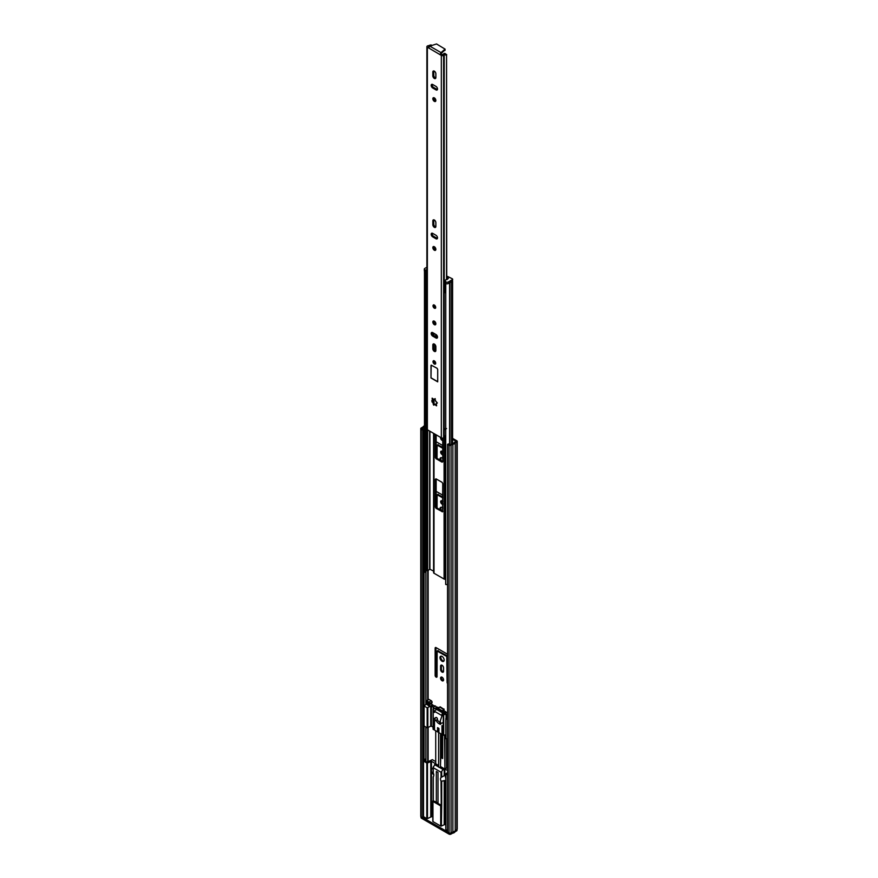 <?xml version="1.0" encoding="UTF-8"?>
<svg xmlns="http://www.w3.org/2000/svg" width="878" height="878" viewBox="0 0 878 878"><rect width="100%" height="100%" fill="white"/><g stroke="black" fill="none" stroke-linecap="round" stroke-linejoin="round"><path stroke-width="1.32" d="M440.558 678.123A2.14 1.229 -120 0 0 441.491 680.274A2.14 1.229 -120 0 0 443.138 680.845A2.14 1.229 -120 0 0 443.577 679.868A2.14 1.229 -120 0 0 442.644 677.717A2.14 1.229 -120 0 0 440.997 677.147A2.14 1.229 -120 0 0 440.558 678.123M441.48 677.048A2.14 1.229 -120 0 0 441.36 677.651A2.14 1.229 -120 0 0 443.456 680.472M439.988 657.633A2.941 1.701 -120 0 0 441.272 660.596A2.941 1.701 -120 0 0 443.544 661.386A2.941 1.701 -120 0 0 444.147 660.036A2.941 1.701 -120 0 0 442.863 657.073A2.941 1.701 -120 0 0 440.591 656.283A2.941 1.701 -120 0 0 439.988 657.633M441.052 656.151A2.941 1.701 -120 0 0 440.789 657.161A2.941 1.701 -120 0 0 443.884 661.057M442.742 508.077A2.941 1.701 -120 0 0 440.591 507.418A2.941 1.701 -120 0 0 439.988 508.768A2.941 1.701 -120 0 0 440.13 509.745M441.052 507.286A2.941 1.701 -120 0 0 440.789 508.296A2.941 1.701 -120 0 0 441.513 510.535M440.591 437.398A2.14 1.229 -120 0 0 440.558 437.76A2.14 1.229 -120 0 0 442.742 440.58M441.436 437.881A2.14 1.229 -120 0 0 442.742 439.834M442.742 458.459A2.941 1.701 -120 0 0 440.591 457.789A2.941 1.701 -120 0 0 439.988 459.139A2.941 1.701 -120 0 0 440.13 460.116M441.052 457.657A2.941 1.701 -120 0 0 440.789 458.678A2.941 1.701 -120 0 0 441.513 460.917M442.742 501.481A1.997 1.152 -120 0 0 441.074 500.8A1.997 1.152 -120 0 0 440.657 501.711A1.997 1.152 -120 0 0 442.742 504.345M441.557 500.712A1.997 1.152 -120 0 0 441.469 501.239A1.997 1.152 -120 0 0 442.742 503.599M442.742 451.852A1.997 1.152 -120 0 0 441.074 451.171A1.997 1.152 -120 0 0 440.657 452.082A1.997 1.152 -120 0 0 442.742 454.716M441.557 451.083A1.997 1.152 -120 0 0 441.469 451.621A1.997 1.152 -120 0 0 442.742 453.981M443.489 711.059L442.677 711.564M438.879 710.104L438.759 708.776L442.721 711.059A1.328 0.768 -60 0 1 443.664 709.435L440.087 706.768L443.917 709.292M438.759 708.776A1.328 0.768 120 0 1 439.702 707.141L439.955 706.999M443.994 710.73L444.048 709.051M447.55 654.242L436.059 647.613A1.284 0.735 -120 0 0 435.148 648.129L435.148 675.5A1.284 0.735 -120 0 0 436.059 677.07L436.125 677.114A1.284 0.735 -120 0 0 437.035 676.587L437.134 651.059L446.77 656.503L447.1 682.404A1.284 0.735 -120 0 0 447.55 683.556M443.544 667.829A2.085 1.207 -120 0 0 442.633 665.722A2.085 1.207 -120 0 0 441.019 665.162A2.085 1.207 -120 0 0 440.591 666.117L440.591 669.53A2.085 1.207 -120 0 0 441.502 671.637A2.085 1.207 -120 0 0 443.116 672.197A2.085 1.207 -120 0 0 443.544 671.242L443.544 667.829M437.035 507.945L437.134 494.742L442.742 497.87M442.742 495.159L436.157 491.362M437.035 458.327L437.134 445.124L442.742 448.252M442.742 445.53L436.157 441.733M452.587 439.274L456.088 441.371L454.167 442.567A2.085 1.207 180 0 1 452.379 443.609L450.271 444.795L448.351 443.917L447.55 444.389L447.55 832.059L449.064 832.937L449.064 445.256L447.55 444.389M452.587 438.341L456.812 440.789A1.427 0.823 180 0 1 457.229 441.371A1.427 0.823 180 0 1 456.812 441.952L455.232 442.852A3.227 1.866 180 0 1 452.872 444.224L451.072 445.256A1.427 0.823 180 0 1 449.064 445.256M437.837 444.872L442.742 447.319M437.837 494.501L442.742 496.937M441.502 665.074A2.085 1.207 -120 0 0 441.393 665.656L441.393 669.069A2.085 1.207 -120 0 0 443.434 671.824M435.96 647.558A1.284 0.735 -120 0 0 435.96 647.668L435.96 675.039A1.284 0.735 -120 0 0 436.86 676.609L436.937 676.642A1.284 0.735 -120 0 0 437.024 676.697M437.837 650.807L447.55 656.031L446.77 656.503M422.702 430.044L423.514 429.572L423.514 817.253L422.702 817.714L422.702 430.044L421.188 429.166A1.427 0.823 180 0 1 420.771 428.585A1.427 0.823 180 0 1 421.188 428.003L422.998 426.971A3.227 1.866 180 0 1 424.469 425.819M423.514 429.572L421.912 428.585L424.063 427.257A2.085 1.207 180 0 1 424.469 426.686M422.702 817.714L421.188 816.847A1.427 0.823 180 0 1 420.771 816.266L420.771 428.585M457.229 441.371L457.229 829.041A1.427 0.823 180 0 1 456.812 829.622L455.232 830.533A3.227 1.866 180 0 1 452.872 831.894L451.072 832.937A1.427 0.823 180 0 1 449.064 832.937M452.872 831.894L452.872 444.224M455.232 830.533L455.232 442.852M436.794 802.327L433.293 800.846L433.293 776.712A3.797 2.195 -120 0 0 433.293 773.035L433.271 766.999L435.642 763.783L431.449 761.248L427.465 762.993L427.465 818.592L426.807 818.581L426.807 762.993L427.465 762.993M433.293 776.712L433.15 800.648L433.15 776.843M434.555 764.595L438.451 766.845A1.185 0.68 180 0 1 438.649 766.22M438.451 766.845L443.138 769.545L441.041 772.223L433.293 767.734L433.271 766.999M445.772 781.65A3.797 2.195 60 0 1 444.872 780.74L441.041 781.19L441.382 826.066L441.7 805.335L438.001 803.568L438.001 772.399L436.322 771.433L436.322 802.602L438.001 803.568M441.041 772.223L441.041 777.513L441.7 777.096L441.041 777.513A3.797 2.195 -120 0 0 441.041 781.19M447.55 831.872L422.867 817.627M447.55 772.607L445.772 773.825L445.914 829.611L447.55 830.555M445.914 829.611L445.903 774.012L447.55 774.967M432.81 816.046L427.465 818.592M423.514 761.083L423.514 816.683L426.807 818.581M441.382 826.066L440.712 826.066L440.712 805.905L432.953 801.427L432.953 821.588L440.712 826.066M445.772 824.069L441.7 825.88M445.772 778.16A3.797 2.195 60 0 1 445.464 775.439M443.533 710.62L442.633 711.652L444.081 712.486L446.068 712.047L444.389 713.013L444.553 713.682M446.233 712.716L446.068 712.047M446.606 739.056L446.606 767.91L447.55 768.448M423.514 760.71L425.556 758.855L424.381 760.469L427.07 762.137L432.327 759.668L435.718 761.621M440.723 733.734L440.723 757.143A1.185 0.68 180 0 1 440.767 757.407L440.427 767.131A1.185 0.68 180 0 1 439.241 767.306M435.718 730.847L435.718 763.794L438.649 765.484M423.525 761.094L426.807 762.993M447.55 770.544L444.872 768.996L443.138 769.545M441.7 771.861L441.7 777.096L444.872 775.395A3.797 2.195 60 0 1 445.772 775.537M444.872 824.596L444.872 812.183L445.596 812.6L445.772 822.017M439.033 707.866L438.155 707.361L436.684 708.217L438.78 708.568M445.563 711.63L443.566 710.478M444.926 735.04L444.926 768.876L444.52 735.116M446.606 767.91L444.926 768.876M447.55 773.386L447.55 773.957M440.965 766.823L444.52 768.876M438.791 709.084L438.067 709.633M438.045 708.996L436.3 708.458L435.883 709.654M440.767 757.407L442.677 758.504L442.677 734.853M444.191 713.891L442.183 711.86L443.972 710.873M431.449 816.836L431.449 804.435L432.163 804.852L432.163 814.158L432.81 814.532M433.787 774.747A3.797 2.195 60 0 1 431.603 771.4A3.797 2.195 60 0 1 432.25 768.59A3.797 2.195 60 0 1 433.15 768.426M425.797 761.391L425.797 758.987M456.988 829.49L456.988 830.303A1.427 0.823 180 0 1 456.571 830.884L454.98 831.806L454.98 830.928M454.98 831.806A3.227 1.866 180 0 1 452.598 833.178L452.598 832.059M452.598 833.178L450.996 834.1A1.427 0.823 180 0 1 448.987 834.1L421.451 818.208A1.427 0.823 180 0 1 421.034 817.627L421.034 816.738M441.864 734.392L441.864 756.485L440.723 757.143M441.864 756.485L442.677 756.957M440.712 805.905L441.7 805.335L441.7 781.629M435.762 709.72L436.3 708.217L438.155 707.361M428.705 699.579L426.62 700.776L428.903 702.093L431.263 700.743A1.141 0.658 60 0 1 432.064 702.137L432.064 702.444A1.141 0.658 60 0 1 431.822 702.971L429.474 704.321A1.141 0.658 -120 0 1 428.903 704.266L427.125 703.355L428.903 705.045L431.263 703.684A1.141 0.658 60 0 1 432.064 705.078L429.715 706.439A1.141 0.658 -120 0 0 428.903 705.045M432.064 702.137L429.715 703.497L432.064 702.444M427.838 702.17L427.158 702.565A1.141 0.658 -120 0 0 426.357 703.026L426.357 703.256A1.141 0.658 -120 0 0 427.158 704.661L429.715 706.439M426.609 704.09L423.942 705.868L427.158 707.833L432.865 704.924L431.855 704.343M447.55 717.392L445.826 718.5L447.55 719.609M430.725 706.56L433.205 705.506L430.725 706.56L430.725 726.172L427.158 727.84L423.942 725.865L424.03 706.022M440.646 723.626L440.251 721.003L442.084 715.537L446.595 712.508L447.55 713.013M442.688 714.769L447.55 714.088M441.799 716.36L441.766 715.493L434.72 711.421A1.899 1.097 -60 0 1 434.895 710.543L437.266 709.172L442.973 712.464L443.642 714.209M433.205 705.506L435.389 705.989L437.189 707.701M447.55 739.605L445.958 738.31M447.55 715.416L446.672 714.604M445.826 734.886L443.247 735.182L433.095 729.212L433.117 708.897M443.247 735.182L443.247 722.583M435.686 718.028A1.229 0.713 60 0 1 437.431 719.038L437.431 719.192A1.899 1.097 -120 0 0 438.78 721.518L439.922 722.177A1.229 0.713 60 0 1 440.251 722.451M440.251 723.143L440.789 723.779A1.229 0.713 60 0 1 439.922 724.196L438.715 723.494A4.269 2.469 60 0 1 436.092 720.234M437.573 727.642L438.912 728.422L438.912 731.604L437.573 730.825L437.573 727.642M434.72 711.421L434.555 712.387L433.545 711.367L433.095 708.82L433.853 707.317L431.394 706.56L431.394 726.172L430.725 726.172M433.238 720.575L434.511 721.31L434.511 729.058L433.238 728.323L433.238 709.018M443.247 734.096L441.963 733.36L441.963 725.612L443.247 726.347M433.095 727.16L431.394 726.172M435.389 705.989L433.578 707.042M433.545 709.194L437.189 707.086M434.895 710.543L437.266 709.172M436.728 709.479L442.435 712.782L441.941 714.615A1.899 1.097 120 0 0 441.766 715.493M434.511 727.588L433.238 728.323L433.238 729.409M443.247 732.625L441.963 733.36M438.912 731.242L438.44 730.32L437.573 730.825M443.28 714.813L443.28 722.561L440.449 723.582M440.328 720.618L442.084 715.537M440.591 723.34L440.251 721.003M443.017 714.955L442.424 715.735M426.62 700.776L428.947 703.476L427.158 702.565M429.715 703.497A1.141 0.658 -120 0 0 428.903 702.093M431.263 700.743L428.98 699.426M433.545 719.269A1.229 0.713 -120 0 0 435.29 720.278A1.229 0.713 -120 0 0 433.545 719.269M433.633 433.37L433.633 572.467A1.427 0.823 0 0 0 433.589 572.654A1.427 0.823 0 0 0 434.006 573.235L444.081 579.052A1.427 0.823 0 0 0 445.409 579.271L445.695 579.228M436.026 478.839L435.356 479.223L435.356 507.133L436.026 508.296L442.545 511.83L442.742 483.493L442.073 482.329L436.026 478.839L435.356 479.223M435.356 434.369L435.356 457.515L436.026 458.678L442.073 462.168L442.742 461.773L442.742 438.078M437.376 336.373L435.554 335.539L435.356 336.559M435.356 345.109L435.356 350.86M436.157 335.67L436.157 337.02M436.157 434.829L436.157 457.043L436.827 458.206L442.742 461.619M436.157 478.916L436.157 506.672L436.827 507.835L442.742 511.248M425.698 271.73L425.698 572.116L424.612 572.302L424.612 271.467A3.227 1.866 180 0 1 424.491 271.148M424.612 572.302A3.227 1.866 180 0 1 424.469 571.765L424.469 271.115M425.698 571.413A2.085 1.207 180 0 1 426.851 570.656L427.663 570.459A3.391 1.965 0 0 0 429.605 569.076L433.589 571.128M447.55 584.485A3.227 1.866 180 0 1 445.695 584.474L445.761 283.517M446.254 283.704A3.227 1.866 180 0 1 445.695 283.638M426.159 269.952L426.159 271.511L424.875 271.467A1.899 1.097 180 0 1 424.326 270.698L424.326 269.14A1.899 1.097 0 0 0 424.875 269.919L426.159 269.952A1.613 0.933 0 0 0 426.895 270.204M426.851 570.656L426.851 281.981A1.613 0.933 180 0 1 426.159 281.739A1.613 0.933 180 0 1 425.698 281.223M445.695 293.022A1.613 0.933 180 0 1 445.629 292.989A1.613 0.933 180 0 1 445.157 292.33L445.157 280.543A1.613 0.933 0 0 0 445.629 281.201L445.695 281.937A1.899 1.097 0 0 0 448.384 281.937L448.384 283.484A1.899 1.097 180 0 1 445.695 283.484L445.355 282.903M452.686 279.226L452.411 281.158L452.411 278.831L446.726 276.043M446.726 277.547L446.924 279.61M446.924 277.525L448.373 278.359L446.99 279.621A1.613 0.933 0 0 0 445.157 280.543M426.895 267.208L424.875 268.372A1.899 1.097 0 0 0 424.326 269.14M452.411 279.61L448.384 281.937M452.411 281.158L448.384 283.484M435.06 398.919L434.193 399.128L435.236 398.634M435.115 404.143L434.5 404.495A1.097 0.637 60 0 1 435.675 405.252L436.564 405.845L436.509 404.769A1.097 0.637 60 0 1 436.882 403.386L436.575 401.883A1.097 0.637 60 0 1 435.554 400.127L434.412 399.117A1.097 0.637 60 0 1 433.019 398.744L432.13 398.151L432.185 399.227A1.097 0.637 60 0 1 431.811 400.609L432.119 402.113A1.097 0.637 60 0 1 433.139 403.869L433.688 405.142L434.281 404.89A1.097 0.637 60 0 1 434.5 404.495L432.25 400.62L433.008 398.755L432.185 399.227M434.347 360.902A1.899 1.097 -120 0 0 433.392 360.814A1.899 1.097 -120 0 0 433.106 362.329A1.899 1.097 -120 0 0 434.347 364.008A1.899 1.097 -120 0 0 435.301 364.096A1.899 1.097 -120 0 0 435.587 362.581A1.899 1.097 -120 0 0 434.347 360.902M434.347 305.083A1.899 1.097 -120 0 0 433.392 304.984A1.899 1.097 -120 0 0 433.106 306.51A1.899 1.097 -120 0 0 434.347 308.178A1.899 1.097 -120 0 0 435.301 308.277A1.899 1.097 -120 0 0 435.587 306.751A1.899 1.097 -120 0 0 434.347 305.083M434.347 321.172A2.14 1.229 -120 0 0 433.282 321.063A2.14 1.229 -120 0 0 432.953 322.775A2.14 1.229 -120 0 0 434.347 324.662A2.14 1.229 -120 0 0 435.411 324.761A2.14 1.229 -120 0 0 435.74 323.049A2.14 1.229 -120 0 0 434.347 321.172M435.773 324.3A2.14 1.229 60 0 1 435.29 324.114A2.14 1.229 60 0 1 433.853 320.975M434.347 351.365A2.14 1.229 -120 0 0 435.411 351.474A2.14 1.229 -120 0 0 435.861 350.498L435.861 346.7A2.14 1.229 -120 0 0 434.928 344.549A2.14 1.229 -120 0 0 433.282 343.978A2.14 1.229 -120 0 0 432.832 344.955L432.832 348.753A2.14 1.229 -120 0 0 434.347 351.365M435.773 351.013A2.14 1.229 60 0 1 435.29 350.827A2.14 1.229 60 0 1 433.776 348.204L433.776 344.406A2.14 1.229 60 0 1 433.853 343.891M434.347 227.314A2.14 1.229 -120 0 0 435.411 227.413A2.14 1.229 -120 0 0 435.861 226.436L435.861 222.639A2.14 1.229 -120 0 0 434.928 220.488A2.14 1.229 -120 0 0 433.282 219.917A2.14 1.229 -120 0 0 432.832 220.894L432.832 224.691A2.14 1.229 -120 0 0 434.347 227.314M435.773 226.963A2.14 1.229 60 0 1 435.29 226.765A2.14 1.229 60 0 1 433.776 224.153L433.776 220.356A2.14 1.229 60 0 1 433.853 219.84M434.347 246.74A2.14 1.229 -120 0 0 433.282 246.63A2.14 1.229 -120 0 0 432.953 248.342A2.14 1.229 -120 0 0 434.347 250.219A2.14 1.229 -120 0 0 435.411 250.329A2.14 1.229 -120 0 0 435.74 248.617A2.14 1.229 -120 0 0 434.347 246.74M435.773 249.868A2.14 1.229 60 0 1 435.29 249.681A2.14 1.229 60 0 1 433.853 246.542M434.347 97.864A2.14 1.229 -120 0 0 433.282 97.765A2.14 1.229 -120 0 0 432.953 99.477A2.14 1.229 -120 0 0 434.347 101.354A2.14 1.229 -120 0 0 435.411 101.464A2.14 1.229 -120 0 0 435.74 99.752A2.14 1.229 -120 0 0 434.347 97.864M435.773 101.003A2.14 1.229 60 0 1 435.29 100.816A2.14 1.229 60 0 1 433.853 97.677M434.347 78.449A2.14 1.229 -120 0 0 435.411 78.548A2.14 1.229 -120 0 0 435.861 77.571L435.861 73.774A2.14 1.229 -120 0 0 434.928 71.623A2.14 1.229 -120 0 0 433.282 71.052A2.14 1.229 -120 0 0 432.832 72.029L432.832 75.826A2.14 1.229 -120 0 0 434.347 78.449M435.773 78.087A2.14 1.229 60 0 1 435.29 77.901A2.14 1.229 60 0 1 433.776 75.288L433.776 71.491A2.14 1.229 60 0 1 433.853 70.964M431.274 45.788L429.957 45.897M428.914 47.16L428.574 46.446A3.446 1.986 0 0 0 430.966 45.371M428.716 47.851L427.366 47.357A1.613 0.933 180 0 1 426.895 46.699A1.613 0.933 180 0 1 427.366 46.04L427.531 45.941A1.515 0.878 180 0 1 428.299 45.7A2.118 1.218 0 0 0 429.035 45.524M446.551 279.621L446.551 55.468L444.509 54.447A2.118 1.218 0 0 0 444.202 54.875A1.515 0.878 180 0 1 443.785 55.314L443.609 55.413A1.613 0.933 180 0 1 441.327 55.413L428.705 47.972L429.825 46.139L436.52 43.955L445.069 49.124L441.019 52.603L439.988 54.491L441.162 54.238L440.218 54.776M446.726 279.61L446.551 55.468M444.509 54.447L444.762 53.338A3.446 1.986 0 0 0 442.896 54.721L441.162 54.238M444.762 53.338L446.726 54.71M446.551 428.563L444.334 429.276L444.213 430A1.515 0.878 180 0 1 444.224 430.121A1.515 0.878 180 0 1 444.224 430.143A1.515 0.878 180 0 1 444.202 430.297L444.334 429.276M444.213 430.242L444.213 436.981A1.515 0.878 180 0 1 444.224 437.101A1.515 0.878 180 0 1 444.202 437.277A1.515 0.878 180 0 1 443.785 437.716L443.609 437.815A1.613 0.933 180 0 1 441.327 437.815L427.366 429.759A1.613 0.933 180 0 1 426.895 429.101L426.895 46.699M437.42 337.657A2.14 1.229 60 0 1 436.937 337.47L433.644 335.572A2.14 1.229 60 0 1 432.217 332.433M437.42 238.41A2.14 1.229 60 0 1 436.937 238.223L433.644 236.325A2.14 1.229 60 0 1 432.217 233.186M437.42 89.545A2.14 1.229 60 0 1 436.937 89.358L433.644 87.46A2.14 1.229 60 0 1 432.217 84.321M430.988 365.555L430.988 377.968L437.705 381.842L437.705 369.429L437.035 368.266L431.186 365.127L430.988 377.968M435.993 334.529L432.7 332.619A2.14 1.229 -120 0 0 431.636 332.521A2.14 1.229 -120 0 0 431.307 334.233A2.14 1.229 -120 0 0 432.7 336.109L435.993 338.008A2.14 1.229 -120 0 0 437.057 338.118A2.14 1.229 -120 0 0 437.387 336.406A2.14 1.229 -120 0 0 435.993 334.529M435.993 235.282L432.7 233.383A2.14 1.229 -120 0 0 431.636 233.274A2.14 1.229 -120 0 0 431.307 234.986A2.14 1.229 -120 0 0 432.7 236.873L435.993 238.772A2.14 1.229 -120 0 0 437.057 238.871A2.14 1.229 -120 0 0 437.387 237.159A2.14 1.229 -120 0 0 435.993 235.282M432.7 87.998L435.993 89.896A2.14 1.229 -120 0 0 437.057 90.006A2.14 1.229 -120 0 0 437.387 88.294A2.14 1.229 -120 0 0 435.993 86.417L432.7 84.507A2.14 1.229 -120 0 0 431.636 84.409A2.14 1.229 -120 0 0 431.307 86.121A2.14 1.229 -120 0 0 432.7 87.998L433.644 87.46M445.695 435.653A2.118 1.218 0 0 0 444.224 436.596M444.894 49.892L441.019 53.69L441.019 52.603L429.825 46.139M445.695 428.673A2.118 1.218 0 0 0 444.916 428.925L444.224 430.143M437.398 402.914L436.772 403.353M435.675 405.252L436.487 404.78L435.104 404.407M431.12 377.88L437.705 381.689M439.702 707.141L443.664 709.435M428.135 761.928L428.135 727.664M428.135 699.777L428.135 570.305M424.008 760.216L424.008 726.007M424.008 705.725L424.008 427.312M424.063 760.161L424.085 706.055M424.063 705.682L424.063 427.257M425.852 761.424L425.852 727.083M425.852 704.474L425.852 571.205M425.962 761.489L425.962 727.138M425.962 704.419L425.962 571.095M427.729 762.137L427.729 727.884M427.729 700.007L427.729 570.437M451.072 832.937L451.072 445.256M456.812 829.622L456.812 441.952M421.188 816.847L421.188 429.166M438.177 444.685L437.365 445.146M438.177 494.303L437.365 494.764M441.393 665.656L440.591 666.117M441.393 669.069L440.591 669.53M438.177 650.609L437.365 651.081M436.937 676.642L436.125 677.114M436.86 676.609L436.059 677.07M435.96 675.039L435.148 675.5M435.96 647.668L435.148 648.129M444.213 775.658L444.213 768.985M444.213 824.585L444.213 780.465M444.872 812.183L444.872 780.74M430.791 816.836L430.791 761.237M431.449 804.435L431.449 761.248M433.271 772.223L433.271 767.723M444.872 775.395L444.872 768.996M456.571 830.884L456.571 829.754M450.996 834.1L450.996 832.97M448.987 834.1L448.987 832.893M421.451 818.208L421.451 817.001M428.036 703.761L427.366 704.156M445.958 738.694L445.958 718.687M446.529 717.974L446.529 714.516M446.057 718.248L446.057 714.451M443.719 735.259L443.719 714.868M427.838 727.84L427.838 707.833M427.158 727.84L427.158 707.833M434.72 711.926L434.083 712.288M434.873 710.587L433.545 711.367M443.642 713.627L441.941 714.615M438.44 730.32L438.44 731.1M440.712 723.735L439.922 724.196M440.251 722.605L438.715 723.494M445.409 579.271L445.409 435.718M444.081 579.052L444.081 437.474M434.006 573.235L434.006 433.589M434.006 403.551L434.006 399.556M434.006 349.279L434.006 343.935M434.006 335.78L434.006 333.377M434.006 322.566L434.006 321.019M433.633 402.695L433.633 399.446M432.7 336.109L433.644 335.572L433.633 333.157M427.663 570.459L427.663 429.924M429.605 569.076L429.605 431.054M429.924 569.021L429.924 431.241M449.591 444.63L449.591 282.793M451.533 444.059L451.533 281.662M449.942 444.828L449.942 282.584M436.026 335.594L435.356 335.978M442.742 461.773L442.073 462.168M436.827 458.206L436.026 458.678M436.157 457.043L435.356 457.515M442.742 511.402L442.073 511.786M436.827 507.835L436.026 508.296M436.157 506.672L435.356 507.133M425.215 271.664L425.215 270.117M424.875 269.919L424.875 271.467M445.355 281.739L445.355 283.298M445.695 283.484L445.695 281.937M425.885 270.117L425.885 271.664M432.942 401.641L432.119 402.113M444.202 429.529L444.202 54.875M443.785 437.716L443.785 55.314M427.366 429.759L427.366 47.357M441.327 437.815L441.327 55.413M443.609 437.815L443.609 55.413M444.894 49.442L444.894 50.518M433.776 71.491L432.832 72.029M433.776 75.288L432.832 75.826M436.937 89.358L435.993 89.896M436.937 238.223L435.993 238.772M433.644 236.325L432.7 236.873M433.776 220.356L432.832 220.894M433.776 224.153L432.832 224.691M436.937 337.47L435.993 338.008M433.776 344.406L432.832 344.955M433.776 348.204L432.832 348.753M433.962 403.397L433.139 403.869M435.334 306.993L434.687 307.212L434.358 305.566M434.72 305.906L435.159 306.674M435.444 308.156A1.899 1.097 60 0 1 434.687 307.991M433.348 305.873A1.899 1.097 60 0 1 433.578 304.918M435.269 362.976L434.006 361.879L434.533 361.418M434.72 361.725L435.159 362.504M433.337 361.484A1.899 1.097 60 0 1 433.578 360.737M435.444 363.975A1.899 1.097 60 0 1 434.5 363.69M437.935 444.663L437.134 445.124M437.935 494.281L437.134 494.742M437.935 650.587L437.134 651.059M433.15 772.519L433.15 767.427M445.772 829.425L445.772 773.825M432.81 821.391L432.81 800.955M445.826 738.497L445.826 718.5M433.095 729.212L433.095 708.82M423.942 725.865L423.942 705.868M426.587 702.51L427.498 701.983M428.782 699.404L426.434 700.765M435.027 720.849L437.453 719.444M433.798 718.709L435.949 717.469M438.649 767.174L438.649 732.537M438.649 731.187L438.649 728.268M440.515 767.076L440.515 733.613M433.589 572.654L433.589 433.348M433.589 402.629L433.589 399.424M433.589 335.539L433.589 333.135M452.587 443.588L452.587 281.026M445.223 281.553L445.223 283.1M444.224 437.101L444.224 430.132M445.069 49.124L445.069 50.211M429.913 45.096L431.296 44.997M437.035 403.035L436.432 403.386M434.797 399.15L434.193 399.501M435.159 307.256L434.204 305.61M433.732 304.787L434.445 308.013L435.631 308.079M434.204 361.44L435.159 363.086M433.732 360.617L433.205 361.681C433.502 363.283 434.314 364.03 435.631 363.909"/></g></svg>
